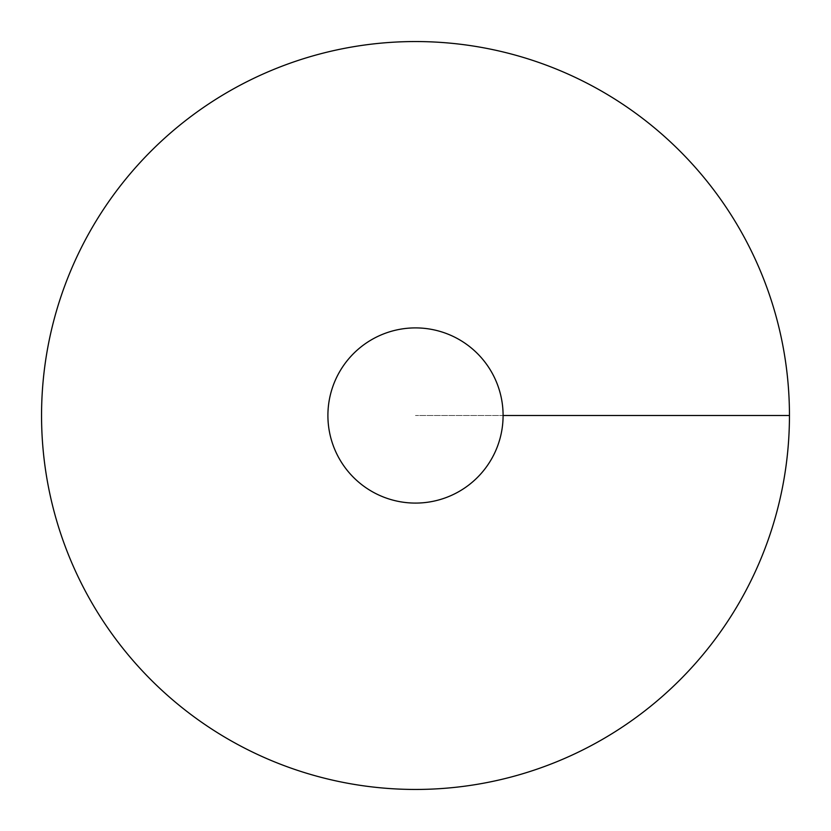 <?xml version="1.0" encoding="UTF-8"?>
<svg xmlns="http://www.w3.org/2000/svg" width="831" height="831" viewBox="0 0 831 831"><rect width="100%" height="100%" fill="white"/><g stroke="black" fill="none" stroke-linecap="round" stroke-linejoin="round"><path stroke-width="0.62" stroke-dasharray="4.16 3.12" d="M415.5 789.45A373.95 373.95 0 0 0 739.351 228.525A373.95 373.95 0 0 0 91.649 228.525A373.95 373.95 0 0 0 415.5 789.45M327.913 415.5A87.587 87.587 0 0 0 415.5 503.087A87.587 87.587 0 0 0 503.087 415.5A87.587 87.587 0 0 0 415.5 327.913A87.587 87.587 0 0 0 327.913 415.5M789.45 415.5L415.5 415.5L789.45 415.5"/><path stroke-width="1.25" d="M415.5 789.45A373.95 373.95 0 0 0 739.351 228.525A373.95 373.95 0 0 0 91.649 228.525A373.95 373.95 0 0 0 415.5 789.45M415.5 503.087A87.587 87.587 0 0 0 491.36 371.706A87.587 87.587 0 0 0 339.64 371.706A87.587 87.587 0 0 0 415.5 503.087M789.45 415.5L503.087 415.5"/></g></svg>

